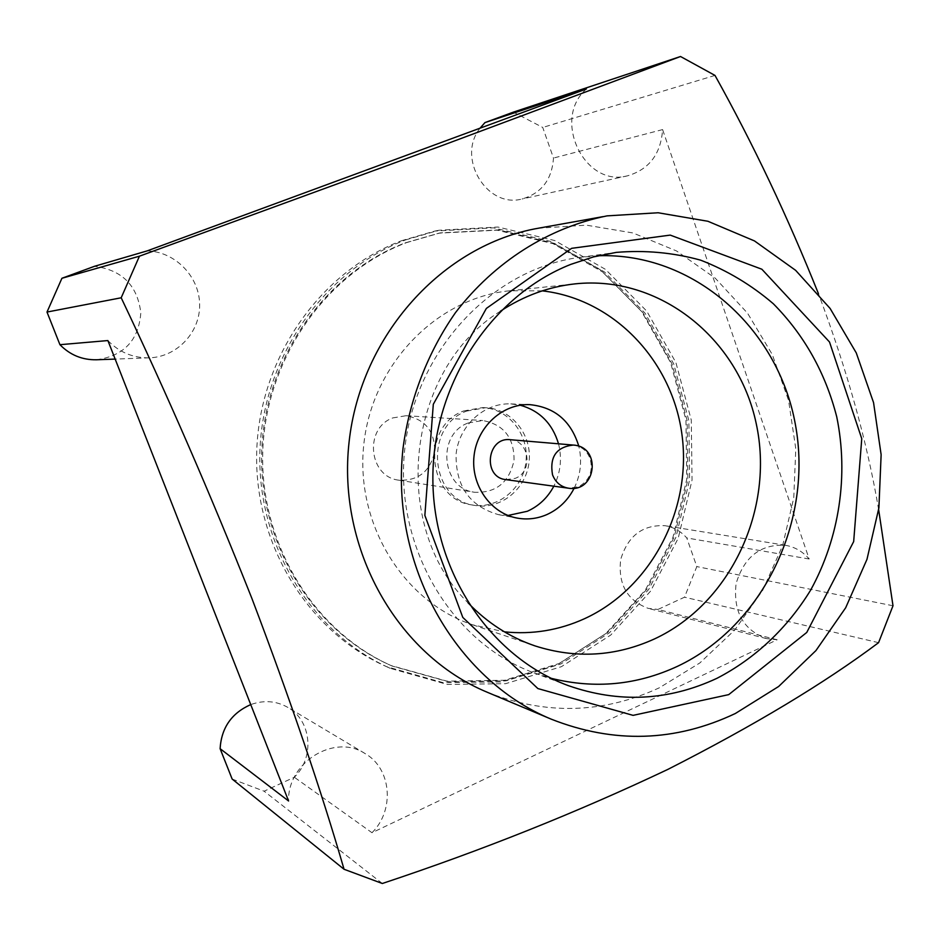 <?xml version="1.0" encoding="UTF-8"?>
<svg xmlns="http://www.w3.org/2000/svg" width="940" height="940" viewBox="0 0 940 940"><rect width="100%" height="100%" fill="white"/><g stroke="black" fill="none" stroke-linecap="round" stroke-linejoin="round"><path stroke-width="0.7" stroke-dasharray="4.7 3.53" d="M406.48 242.638L440.366 232.873L498.505 229.912L554.494 243.401L604.432 271.942L645.016 313.126L673.721 363.897L688.867 420.709L689.607 479.788L675.942 537.269L648.729 589.392L609.59 632.644L560.969 663.934L506.002 680.842L448.404 681.747L392.332 666.107C314.23 631.939 259.781 544.236 262.754 451.588C265.597 358.951 325.722 273.27 406.48 242.638M405.199 242.884L439.027 233.143L497.072 230.171L552.979 243.648L602.834 272.118L643.36 313.231L672.03 363.909L687.152 420.627L687.892 479.6L674.25 536.975L647.073 589.004L608.004 632.173L559.453 663.405L504.569 680.278L447.064 681.171L391.087 665.555C313.114 631.445 258.759 543.908 261.731 451.435C264.551 358.974 324.57 273.458 405.199 242.884M480.046 128.181C456.206 157.838 486.897 208.774 522.135 198.963C541.499 193.252 551.956 179.611 553.484 158.061L542.744 127.452L513.393 112.13M96.456 359.773C123.88 355.954 138.662 340.339 140.824 312.914C137.557 285.49 122.106 269.956 94.482 266.302M232.145 779.037L264.105 791.198L294.338 777.251C314.877 757.44 311.575 720.651 287.957 707.468C276.325 700.852 263.917 699.9 250.745 704.589M382.322 883.494L264.105 791.198M586.431 88.959C551.416 119.227 584.574 187.953 627.661 175.78C649.211 169.388 660.855 153.996 662.606 129.591L809.164 558.995C802.725 551.498 794.817 546.939 785.452 545.294C760.625 543.99 744.175 556.762 736.102 583.599C732.989 611.482 743.105 629.823 766.452 638.601L777.157 639.764L371.993 832.723L294.338 777.251M777.157 639.764L657.941 609.449L684.508 597.194L696.81 566.585L686.764 537.95C680.913 531.288 673.745 527.211 665.261 525.73C642.772 524.496 627.908 535.753 620.682 559.488C617.909 584.187 627.098 600.472 648.248 608.38L657.941 609.449M878.571 642.666L684.508 597.194M714.999 75.423L542.744 127.452M878.653 509.68C867.173 441.906 847.105 369.925 818.458 293.726M893 605.76L696.81 566.585M809.164 558.995L686.764 537.95M662.606 129.591L553.484 158.061M487.237 692.24C545.658 715.234 603.022 713.754 659.34 687.798L699.889 662.923L734.798 629.953L762.704 590.285L782.62 545.658L793.771 497.848L795.792 448.768L788.554 400.346L772.292 354.556L747.57 313.231L715.246 278.181L676.553 250.968L632.984 232.967L586.36 225.154L538.691 228.185M107.888 340.562C119.356 352.347 133.175 358.105 149.319 357.835C177.214 356.965 200.338 332.149 199.633 304.302C199.292 276.466 175.181 251.638 147.181 250.886M371.993 832.723C395.07 810.01 391.428 768.262 364.943 753.481C334.64 733.376 287.405 762.234 288.568 800.986M401.533 240.722L434.785 231.076L493.477 227.856L550.053 241.298L600.531 269.956L641.573 311.422L670.62 362.593L685.953 419.886L686.717 479.471L672.923 537.433L645.404 589.979L605.865 633.548L556.727 665.015L501.196 681.911L443.046 682.64L386.493 666.636C308.073 631.962 253.577 543.673 256.749 450.554C259.781 357.459 320.317 271.472 401.533 240.722M405.493 239.947L438.91 230.253L497.906 227.022L554.753 240.546L605.477 269.369L646.72 311.081L675.895 362.535L691.288 420.145L692.052 480.058L678.187 538.35L650.539 591.189L610.8 635.005L561.427 666.672L505.626 683.686L447.181 684.426L390.335 668.352C311.516 633.501 256.726 544.695 259.922 451.024C262.977 357.365 323.853 270.861 405.493 239.947M505.861 479.623L515.343 478.319C533.485 471.598 529.432 440.366 510.291 439.709M508.035 515.461L498.505 514.662C469.624 506.331 455.489 486.086 456.112 453.903C459.108 425.421 484.229 402.661 510.784 403.906L520.255 405.211M558.524 443.809C562.179 458.509 560.616 472.644 553.836 486.191M574.176 488.201C580.685 474.782 582.224 460.812 578.829 446.3M542.239 290.86L509.75 290.766C436.877 297.968 372.475 363.956 363.886 443.68C354.803 523.333 403.19 601.835 472.703 624.818L504.428 631.845M500.456 311.175C406.421 369.326 389.101 525.53 468.108 602.881M598.134 255.762L580.109 257.313C492.407 268.652 415.457 350.232 404.858 448.216C393.731 546.152 450.941 642.607 534.038 672.875L551.275 678.339M466.628 411.086L485.604 407.725C511.583 408.7 532.31 434.856 529.067 461.987C526.283 489.176 500.339 510.15 474.771 505.414C429.98 500.021 423.458 426.396 466.628 411.086M468.144 422.988L482.69 420.521C503.734 424.445 514.192 437.711 514.051 460.33C509.233 482.42 496.12 493.077 474.735 492.29C441.506 488.824 436.231 434.386 468.144 422.988M392.826 417.912L406.056 415.715C425.221 419.252 434.762 431.19 434.68 451.529C430.309 471.387 418.382 480.939 398.901 480.187C368.668 477.015 363.815 428.135 392.826 417.912M463.737 410.933L482.655 407.584C508.54 408.571 529.197 434.609 525.965 461.646C523.204 488.73 497.342 509.621 471.868 504.909C427.218 499.516 420.721 426.184 463.737 410.933M573.224 445.055C581.296 446.112 586.924 450.624 590.12 458.603C593.328 471.234 589.486 480.622 578.57 486.767L568.442 488.189M391.087 665.555L392.332 666.107M439.027 233.143L440.366 232.873M602.893 216.658L607.064 215.918M627.661 175.78L522.135 198.963M149.319 357.835L115.162 359.092M364.943 753.481L287.957 707.468M785.452 545.294L665.261 525.73M766.452 638.601L648.248 608.38M438.91 230.253L434.785 231.076M390.335 668.352L386.493 666.636M498.505 514.662L517.317 518.116M510.784 403.906L529.902 404.658M472.703 624.818L535.013 645.898M509.75 290.766L575.151 283.857M534.038 672.875L568.207 685.589M580.109 257.313L616.241 252.39M398.901 480.187L474.735 492.29M406.056 415.715L482.69 420.521M471.868 504.909L474.771 505.414M482.655 407.584L485.604 407.725"/><path stroke-width="1.41" d="M878.653 509.68L893 605.76L878.571 642.666C824.439 683.251 754.186 725.504 667.823 769.414C577.172 812.36 481.997 850.383 382.322 883.494L344.052 869.265C321.092 790.129 290.354 699.795 251.826 598.263C210.525 494.193 166.979 394.036 121.19 297.78L139.437 256.185L444.456 144.69L680.525 56.506L513.393 112.13L484.946 122.6L480.046 128.181M484.946 122.6L586.431 88.959L147.181 250.886L94.482 266.302L61.923 278.275L47 312.056L59.937 344.698C70.042 354.991 82.215 360.02 96.456 359.773L115.162 359.092M250.745 704.589C231.628 713.084 221.417 727.783 220.101 748.675L232.145 779.037L344.052 869.265M818.458 293.726C787.814 217.011 753.328 144.243 714.999 75.423L680.525 56.506M139.437 256.185L61.923 278.275M121.19 297.78L47 312.056M220.101 748.675L288.568 800.986L107.888 340.562L59.937 344.698M602.893 216.658L538.691 228.162C442.952 244.717 360.725 334.887 349.081 442.035C336.966 549.148 397.456 655.11 487.237 692.24L551.263 719.17C613.855 743.822 675.237 741.93 735.362 713.495L778.661 686.47L815.932 650.586L845.671 607.78L866.974 559.347L878.9 507.894L881.133 454.678L873.554 402.614L856.281 352.923L830.102 308.438L795.639 270.344L754.491 240.934L707.926 221.276L658.082 212.757L607.052 215.871C548.866 227.55 494.722 261.52 455.489 312.632C428.017 351.924 409.617 399.089 403.072 447.91C389.853 564.693 455.042 679.409 551.251 719.17M571.649 248.325L670.232 235.106L761.858 269.228L829.503 341.995L861.757 438.686L853.673 541.581L806.755 632.456L728.723 694.625L633.09 715.364L537.868 688.562L462.797 617.416L424.856 515.402L433.305 404.259L486.356 308.426L571.649 248.325M573.224 445.055L510.291 439.709C486.873 436.677 482.349 477.438 505.861 479.623L568.442 488.189C560.863 486.849 555.563 482.396 552.52 474.806C549.477 456.911 556.374 446.994 573.224 445.055C601.706 446.465 596.536 493.054 568.442 488.189M553.836 486.191C547.668 497.73 538.832 506.096 527.317 511.278L508.035 515.461M520.255 405.211C539.678 410.686 552.438 423.552 558.524 443.809M578.829 446.3C571.144 421.096 554.835 407.208 529.902 404.658C502.794 403.378 477.12 426.701 474.042 455.888C470.646 485.04 490.586 513.428 517.317 518.116C527.411 519.89 537.222 518.727 546.739 514.638C558.76 509.198 567.901 500.386 574.176 488.201M504.428 631.845C532.216 634.688 558.877 630.329 584.41 618.755C650.598 588.475 691.488 510.949 682.193 436.419C673.193 361.877 614.443 298.979 542.239 290.86M468.108 602.881C487.413 622.914 509.703 637.25 535.013 645.898C575.809 658.917 615.665 656.59 654.569 638.894C730.932 603.374 774.76 508.834 756.23 423.635C738.37 338.318 659.492 274.891 575.151 283.857C548.572 286.747 523.674 295.853 500.456 311.175M551.275 678.339C594.856 689.161 636.979 685.131 677.67 666.237C763.386 625.711 813.359 520.736 795.346 424.269C777.944 327.719 693.391 252.284 598.134 255.762M716.891 678.339C755.22 658.541 787.532 627.955 810.75 589.932C839.408 537.751 848.75 475.37 836.741 416.843C825.426 372.804 804.299 335.11 773.338 303.761C751.459 285.02 727.243 270.485 700.652 260.168C673.158 252.566 645.028 249.981 616.241 252.39L593.363 256.949L570.968 264.316C491.526 295.501 433.105 383.837 432.87 477.403C432.423 570.98 489.822 656.79 568.207 685.589C618.896 703.32 668.457 700.899 716.891 678.339"/></g></svg>
